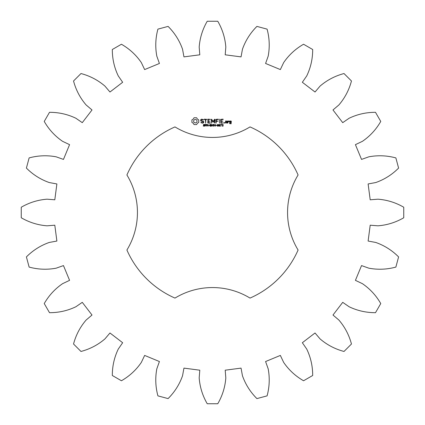 <?xml version="1.0" encoding="UTF-8"?>
<svg xmlns="http://www.w3.org/2000/svg" width="425" height="425" viewBox="0 0 425 425"><rect width="100%" height="100%" fill="white"/><g stroke="black" fill="none" stroke-linecap="round" stroke-linejoin="round"><path stroke-width="0.64" d="M403.75 217.765L403.75 207.235C395.712 202.571 387.101 199.888 377.921 199.182L370.196 199.803L368.114 183.951L375.732 182.553C384.418 179.493 392.036 174.67 398.597 168.087L395.872 157.914C386.899 155.492 377.889 155.125 368.836 156.82L361.537 159.417L355.422 144.649L362.419 141.328C370.016 136.122 376.13 129.492 380.757 121.433L375.493 112.317C366.201 112.296 357.404 114.277 349.095 118.256L342.72 122.655L332.987 109.969L338.89 104.948C344.882 97.957 349.068 89.973 351.459 80.989L344.011 73.541C335.027 75.932 327.043 80.118 320.052 86.11L315.031 92.012L302.345 82.28L306.744 75.905C310.723 67.596 312.704 58.799 312.683 49.507L303.567 44.242C295.508 48.87 288.878 54.984 283.672 62.581L280.351 69.578L265.582 63.463L268.18 56.164C269.875 47.111 269.508 38.101 267.086 29.128L256.913 26.403C250.33 32.964 245.507 40.582 242.447 49.268L241.049 56.886L225.197 54.804L225.818 47.079C225.112 37.899 222.429 29.288 217.765 21.25L207.235 21.25C202.571 29.288 199.888 37.899 199.182 47.079L199.803 54.804L183.951 56.886L182.553 49.268C179.493 40.582 174.67 32.964 168.087 26.403L157.914 29.128C155.492 38.101 155.125 47.111 156.82 56.164L159.417 63.463L144.649 69.578L141.328 62.581C136.122 54.984 129.492 48.87 121.433 44.242L112.317 49.507C112.296 58.799 114.277 67.596 118.256 75.905L122.655 82.28L109.969 92.012L104.948 86.11C97.957 80.118 89.973 75.932 80.989 73.541L73.541 80.989C75.932 89.973 80.118 97.957 86.11 104.948L92.012 109.969L82.28 122.655L75.905 118.256C67.596 114.277 58.799 112.296 49.507 112.317L44.242 121.433C48.87 129.492 54.984 136.122 62.581 141.328L69.578 144.649L63.463 159.417L56.164 156.82C47.111 155.125 38.101 155.492 29.128 157.914L26.403 168.087C32.964 174.67 40.582 179.493 49.268 182.553L56.886 183.951L54.804 199.803L47.079 199.182C37.899 199.888 29.288 202.571 21.25 207.235L21.25 217.765C29.288 222.429 37.899 225.112 47.079 225.818L54.804 225.197L56.886 241.049L49.268 242.447C40.582 245.507 32.964 250.33 26.403 256.913L29.128 267.086C38.101 269.508 47.111 269.875 56.164 268.18L63.463 265.582L69.578 280.351L62.581 283.672C54.984 288.878 48.87 295.508 44.242 303.567L49.507 312.683C58.799 312.704 67.596 310.723 75.905 306.744L82.28 302.345L92.012 315.031L86.11 320.052C80.118 327.043 75.932 335.027 73.541 344.011L80.989 351.459C89.973 349.068 97.957 344.882 104.948 338.89L109.969 332.987L122.655 342.72L118.256 349.095C114.277 357.404 112.296 366.201 112.317 375.493L121.433 380.757C129.492 376.13 136.122 370.016 141.328 362.419L144.649 355.422L159.417 361.537L156.82 368.836C155.125 377.889 155.492 386.899 157.914 395.872L168.087 398.597C174.67 392.036 179.493 384.418 182.553 375.732L183.951 368.114L199.803 370.196L199.182 377.921C199.888 387.101 202.571 395.712 207.235 403.75L217.765 403.75C222.429 395.712 225.112 387.101 225.818 377.921L225.197 370.196L241.049 368.114L242.447 375.732C245.507 384.418 250.33 392.036 256.913 398.597L267.086 395.872C269.508 386.899 269.875 377.889 268.18 368.836L265.582 361.537L280.351 355.422L283.672 362.419C288.878 370.016 295.508 376.13 303.567 380.757L312.683 375.493C312.704 366.201 310.723 357.404 306.744 349.095L302.345 342.72L315.031 332.987L320.052 338.89C327.043 344.882 335.027 349.068 344.011 351.459L351.459 344.011C349.068 335.027 344.882 327.043 338.89 320.052L332.987 315.031L342.72 302.345L349.095 306.744C357.404 310.723 366.201 312.704 375.493 312.683L380.757 303.567C376.13 295.508 370.016 288.878 362.419 283.672L355.422 280.351L361.537 265.582L368.836 268.18C377.889 269.875 386.899 269.508 395.872 267.086L398.597 256.913C392.036 250.33 384.418 245.507 375.732 242.447L368.114 241.049L370.196 225.197L377.921 225.818C387.101 225.112 395.712 222.429 403.75 217.765M174.978 126.91A93.452 93.452 0 0 0 126.91 174.978A72.112 72.112 0 0 1 126.91 250.022A93.452 93.452 0 0 0 174.978 298.09A72.112 72.112 0 0 1 250.022 298.09A93.452 93.452 0 0 0 298.09 250.022A72.112 72.112 0 0 1 298.09 174.978A93.452 93.452 0 0 0 250.022 126.91A72.112 72.112 0 0 1 174.978 126.91M194.028 117.757L193.263 119.101L191.919 119.866L191.919 122.469L193.263 123.234L194.028 124.578L196.632 124.578L197.397 123.234L198.741 122.469L198.741 119.866L197.397 119.101L196.632 117.757L194.028 117.757M204.643 125.386L204.553 126.092L203.32 126.113L203.32 125.805L204.005 126.05L204.489 125.731L203.447 125.2L203.527 124.488L204.669 124.467L204.669 124.759L203.586 124.844L204.643 125.386M206.29 124.668L206.189 125.343L205.387 125.534L205.142 126.225L205.142 124.376L206.29 124.668M208.08 124.376L208.08 126.225L206.901 124.573L206.672 126.225L206.672 124.376L207.049 124.376L207.852 125.885L208.08 124.376M209.291 125.301L208.516 125.524L209.291 125.301M211.268 125.29L211.268 126.087L210.593 126.262L209.892 126.023L209.621 125.295L209.881 124.594L210.593 124.339L211.268 124.796L210.056 124.748L210.067 125.848L211.028 125.965L211.028 125.508L210.529 125.29L211.268 125.29M200.701 119.712L200.701 120.881L203.235 121.778L203.235 122.395L202.624 122.745L201.121 122.331L200.898 122.719L202.757 123.186L203.681 122.655L203.681 121.465L201.147 120.567L201.147 119.956L201.763 119.606L203.262 120.02L203.485 119.632L201.647 119.154L200.701 119.712M204.287 119.6L205.408 119.6L205.631 123.186L205.854 119.6L207.193 119.377L204.287 119.154L204.287 119.6M208.006 119.154L207.788 122.974L210.242 123.186L210.242 122.745L208.239 122.745L208.239 121.391L210.03 121.168L208.239 120.944L208.239 119.6L210.476 119.377L208.006 119.154M213.61 124.376L213.371 126.225L212.702 124.69L212.054 126.225L211.565 124.376L212.202 125.912L212.835 124.376L213.222 125.927L213.61 124.376M215.629 124.376L215.629 126.225L215.385 125.317L214.46 125.317L214.216 126.225L214.216 124.376L214.46 125.099L215.385 125.099L215.629 124.376M216.846 125.301L216.07 125.524L216.846 125.301M218.328 124.578L218.328 126.028L217.844 126.262L217.356 126.028L217.361 124.573L218.328 124.578M219.948 124.578L219.943 126.028L219.459 126.262L218.976 126.028L218.976 124.573L219.948 124.578M221.722 124.376L220.617 126.225L221.51 124.589L220.458 124.376L221.722 124.376M223.04 125.253L223.13 126.092L222.089 126.145L223.056 125.657L222.514 125.322L222.987 124.69L222.142 124.456L223.088 124.44L223.04 125.253M214.508 119.26L213.106 121.63L211.708 119.266L211.283 119.377L211.512 123.186L211.735 120.201L213.1 122.294L214.476 120.19L214.476 122.953L214.928 122.953L214.933 119.372L214.508 119.26M218.307 119.154L215.852 119.377L216.075 123.186L216.298 121.396L218.094 121.168L216.298 120.95L216.298 119.6L218.307 119.6L218.307 119.154M219.465 119.154L219.465 123.186L219.465 119.154M223.109 119.154L220.655 119.377L220.873 123.186L223.343 122.968L221.101 122.745L221.101 121.391L222.897 121.168L221.101 120.944L221.101 119.6L223.109 119.6L223.109 119.154M224.357 122.437L224.735 122.814L224.357 123.186L223.98 122.814L224.357 122.437M227.168 122.968L227.168 121.162L225.627 120.944L225.409 122.968L227.168 122.968M227.795 120.944L227.795 123.186L228.018 122.065L228.735 121.428L229.001 121.731L229.33 121.438L228.602 120.944L228.018 121.465L227.795 120.944M229.771 120.944L229.553 122.272L230.865 122.49L230.865 123.367L229.999 123.367L229.776 122.968L229.553 123.59L231.094 123.808L231.312 121.162L229.771 120.944M195.33 119.367L196.605 119.892L197.131 121.168L196.605 122.442L195.33 122.974L194.055 122.442L193.524 121.168L194.055 119.892L195.33 119.367M206.093 124.939L205.387 124.589L205.387 125.322L206.093 124.939M218.158 125.858L218.158 124.738L217.653 124.594L217.531 125.858L218.158 125.858M219.773 125.858L219.773 124.738L219.268 124.594L219.146 125.858L219.773 125.858M225.856 121.385L226.722 121.385L226.722 122.745L225.856 122.745L225.856 121.385M229.999 121.385L230.865 121.385L230.865 122.044L229.999 122.044L229.999 121.385"/></g></svg>
